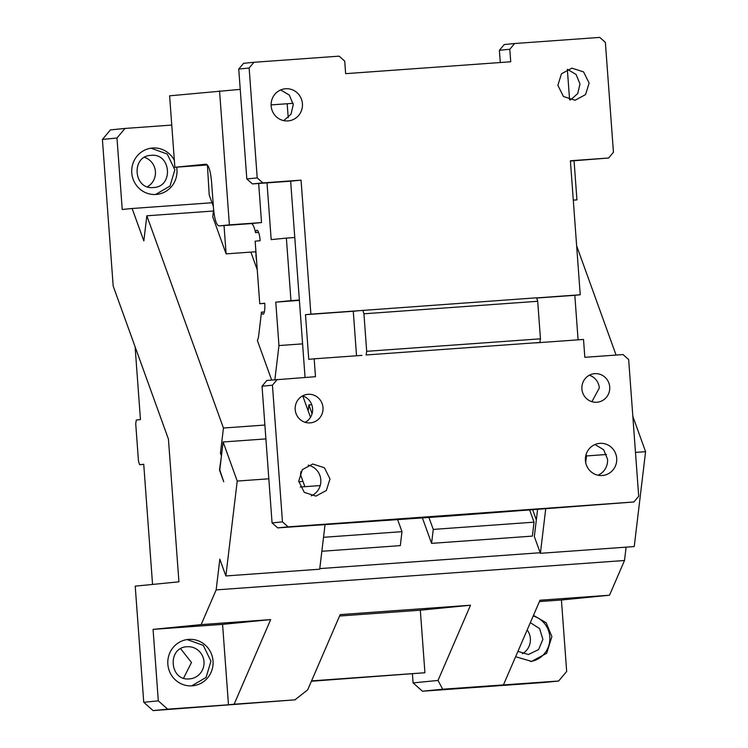 <?xml version="1.0" encoding="UTF-8"?>
<svg xmlns="http://www.w3.org/2000/svg" width="748" height="748" viewBox="0 0 748 748"><rect width="100%" height="100%" fill="white"/><g stroke="black" fill="none" stroke-linecap="round" stroke-linejoin="round"><path stroke-width="1.12" d="M102.411 139.446L116.978 138.006L125.01 128.441L110.442 129.89L102.411 139.446L113.182 286.054L168.44 439.151L178.922 581.822L135.22 586.152L143.747 702.288L153.088 710.6L294.955 699.848L234.133 704.223L270.664 619.606L201.156 624.608L216.153 589.892L624.505 560.504L626.104 547.143M311.402 681.241L424.92 672.742L311.551 680.895M135.108 346.801L140.456 419.619L136.295 420.03L135.725 423.686L138.483 461.207L139.577 464.704L143.738 464.284L152.555 584.431M183.578 678.137L191.479 662.504L180.661 648.731M424.92 672.742L420.329 610.2L470.501 605.226L340.172 614.604L307.699 689.815L294.955 699.848M470.501 605.226L438.029 680.437L413.092 682.905L412.429 673.976M413.092 682.905L422.433 691.217L442.657 689.217L438.029 680.437M442.657 689.217L558.634 681.017L544.067 682.466L422.433 691.217M624.505 560.504L609.517 595.221L540.009 600.223L503.469 684.841M540.187 552.744L319.779 568.602M216.153 589.892L219.828 559.195L225.868 575.951L319.705 569.2L325.062 524.479M265.895 438.898L223.119 441.975L219.781 469.884L223.727 481.749L219.491 470.024L221.52 455.354M213.461 211.011L146.842 215.798L143.831 240.912L132.134 208.496L212.011 202.745M151.021 148.188L167.215 154.023L174.864 169.815L169.983 186.074L155.612 194.489M153.462 187.524C173.704 187.065 171.208 152.919 151.096 155.36C130.853 155.818 133.35 189.973 153.462 187.524L153.864 187.486M139.577 464.704L143.747 464.396M187.178 646.74C166.935 647.188 169.441 681.344 189.543 678.894A16.129 15.68 84.3 0 0 203.98 661.484A16.129 15.68 84.3 0 0 187.178 646.74L186.776 646.768M576.643 245.811L616.072 355.057M631.462 397.693L631.639 400.04M545.75 508.593L540.393 553.314L634.229 546.564L645.589 451.68L632.836 416.356M609.517 595.221L561.421 599.99L566.675 671.461L558.634 681.017M532.595 509.538L536.335 519.925M529.575 509.762L534.044 522.16L532.38 536.11L431.587 543.366L422.424 517.981M397.543 519.374L401.985 531.66L400.311 545.619L321.855 551.267M310.495 417.291L302.79 395.944M257.256 269.794L250.87 252.095M187.112 639.559L203.297 645.393L210.955 661.195L206.065 677.445L191.694 685.869M420.329 610.2L339.564 616.015M539.43 601.57L561.421 599.99M533.474 615.361L546.171 622.785L551.884 636.604L546.666 653.275L531.594 661.4L515.615 656.716M591.453 401.536L592.304 401.48M431.587 543.366L433.26 529.416L534.044 522.16M428.959 517.504L433.26 529.416M323.529 537.307L401.985 531.66M533.193 616.006A23.291 22.646 -95.7 0 1 549.799 636.81A23.291 22.646 -95.7 0 1 530.547 661.484M586.049 454.672L586.507 455.934L585.703 462.629M517.925 651.368L528.397 654.519L538.588 649.591L542.88 639.316L539.598 628.61L530.323 622.654M540.393 553.314L534.343 536.559L537.625 509.182M320.238 485.574L300.229 487.013M522.422 653.761A16.129 15.68 84.3 0 0 527.181 629.938M213.03 660.989A23.291 22.646 -95.7 0 1 192.741 685.785A23.291 22.646 -95.7 0 1 167.851 664.233A23.291 22.646 -95.7 0 1 188.15 639.437A23.291 22.646 -95.7 0 1 213.03 660.989M645.589 451.68L635.482 452.409M606.488 454.494L586.507 455.934M147.487 186.766A16.129 15.68 84.3 0 0 144.579 157.361M270.664 619.606L222.577 624.374L228.477 704.784L234.133 704.223M228.477 704.784L167.655 709.16L158.314 700.848L143.747 702.288M153.088 710.6L167.655 709.16M264.886 425.042L223.446 428.024L146.842 215.798M304.735 422.171L305.577 422.115M223.446 428.024L220.436 453.138L221.249 455.373M221.791 453.036L220.436 453.138M223.119 441.975L237.228 481.067L268.831 478.795M237.228 481.067L225.868 575.951M201.156 624.608L153.069 629.377L158.314 700.848M222.577 624.374L153.069 629.377M116.978 138.006L122.233 209.477L132.134 208.496M176.64 167.159A23.291 22.646 -95.7 0 1 176.949 169.609A23.291 22.646 -95.7 0 1 156.659 194.415A23.291 22.646 -95.7 0 1 131.77 172.863A23.291 22.646 -95.7 0 1 152.059 148.057A23.291 22.646 -95.7 0 1 174.349 160.399M125.01 128.441L171.76 125.075M311.757 404.696L308.896 404.902L308.176 410.876M300.902 471.67L300.546 474.671L304.875 486.677M274.871 379.675L278.957 345.567L302.594 343.865M298.751 481.712L302.977 481.413M312.075 413.7L308.896 404.902M213.619 209.702L212.759 216.883L226.111 253.881L255.648 251.758L256.171 255.068M226.111 253.881L224.026 225.55M207.411 164.934L209.206 194.976L213.376 206.513M264.755 303.37L259.743 303.735L264.745 303.239A10.753 2.506 85.9 0 1 264.661 310.186A10.753 2.506 85.9 0 1 263.016 314.207A10.753 2.506 85.9 0 1 261.361 312.168A17.915 4.179 85.9 0 1 261.089 315.422L258.752 335.011A17.915 4.179 -94.1 0 1 257.368 340.49L271.636 380.003M258.668 183.475L261.538 222.567L251.141 223.596A17.915 4.179 85.9 0 1 255.498 232.647A10.753 2.506 85.9 0 1 256.882 230.225A10.753 2.506 85.9 0 1 260.145 240.697L255.152 241.193L259.743 303.735M255.498 232.647L258.593 232.422M261.361 312.168L264.362 311.944M288.204 117.698L287.185 103.738L293.123 103.318M294.777 237.499L286.372 238.107L290.963 300.64L275.769 302.145L299.396 300.369M290.963 300.64L299.378 300.032M286.372 238.107L271.178 239.612L267.008 182.877M275.769 302.145L278.957 345.567M271.103 104.898L287.185 103.738M219.557 90.863L229.393 224.877L218.958 225.915C216.387 225.101 214.554 219.286 213.517 208.458L211.544 181.652C210.506 170.825 208.683 165.009 206.074 164.195L174.854 167.29L169.609 95.819L240.23 89.377M261.538 222.567L229.393 224.877M574.062 160.783L576.932 199.866L573.286 200.127M569.583 99.783L567.349 69.33M576.932 199.866L573.295 200.23M174.854 167.29L207 164.971M251.141 223.596A17.915 4.179 85.9 0 1 251.16 223.596L218.986 225.905L251.141 223.596M256.639 261.463L255.891 255.087M283.726 120.624L291.019 114.21L293.263 104.608L289.364 95.118L280.687 89.947M271.15 105.954A16.129 15.68 84.3 0 0 288.373 120.877A16.129 15.68 84.3 0 0 302.426 103.701A16.129 15.68 84.3 0 0 285.194 88.778A16.129 15.68 84.3 0 0 271.15 105.954M249.14 68.021L257.219 177.912L246.812 178.94L238.743 69.05L249.14 68.021L253.965 62.28L339.115 56.156L344.716 61.14L345.632 73.659L510.716 61.775L509.799 49.265L514.615 43.524L504.208 44.562L499.393 50.294L509.799 49.265M356.534 355.777L353.271 311.252L358.675 310.719L310.888 314.151L301.051 180.146L262.819 182.895L257.219 177.912M536.643 297.91L580.233 294.768L570.397 160.764L608.62 158.006L570.415 161.044M514.615 43.524L599.765 37.4L605.375 42.384L613.444 152.274L608.62 158.006M557.868 85.319L561.477 73.781L571.911 68.152L583.571 71.892L589.144 83.075L585.534 94.613L575.1 100.241L563.44 96.501L557.868 85.319M358.675 310.719L536.606 297.798L537.7 301.285L363.93 313.795L362.836 310.298M537.7 301.285L540.458 338.816L366.688 351.317L363.93 313.795M366.688 351.317L366.118 354.973L539.888 342.472L366.118 354.973M540.458 338.816L539.888 342.472M353.271 311.252L305.483 314.693L308.765 359.358L314.169 358.825L315.488 376.693L266.849 380.47L262.034 386.211L272.431 385.183L282.473 521.87L272.066 522.899L277.676 527.882L288.083 526.854L282.473 521.87M301.051 180.146L290.645 181.175L305.053 377.441M310.888 314.151L305.483 314.693M246.812 178.94L252.413 183.924L290.645 181.175M252.413 183.924L262.819 182.895M253.965 62.28L243.558 63.318L238.743 69.05M500.29 62.523L499.393 50.294M578.092 339.835L574.819 295.31L580.233 294.768M535.727 342.883L583.515 339.442L584.824 357.31L623.056 354.561L628.666 359.545L638.699 496.233L633.883 501.973L447.482 516.176L277.676 527.882M633.883 501.973L288.083 526.854M574.819 295.31L536.69 298.05M272.066 522.899L262.034 386.211M272.431 385.183L277.256 379.442M361.957 355.384L314.169 358.825M591.92 401.695L599.307 387.988A14.334 13.941 84.3 0 0 589.302 375.244M581.907 388.951A14.334 13.941 84.3 0 0 597.222 402.218A14.334 13.941 84.3 0 0 609.714 386.95A14.334 13.941 84.3 0 0 594.398 373.691A14.334 13.941 84.3 0 0 581.907 388.951M305.203 422.321A14.334 13.941 84.3 0 0 302.575 395.879M295.189 409.586A14.334 13.941 84.3 0 0 310.504 422.854A14.334 13.941 84.3 0 0 322.996 407.585A14.334 13.941 84.3 0 0 307.68 394.327A14.334 13.941 84.3 0 0 295.189 409.586M597.998 475.223A16.129 15.68 84.3 0 0 607.544 459.207L603.645 449.707L594.959 444.536M585.422 460.553A16.129 15.68 84.3 0 0 602.645 475.476A16.129 15.68 84.3 0 0 616.698 458.3A16.129 15.68 84.3 0 0 599.466 443.377A16.129 15.68 84.3 0 0 585.422 460.553M329.98 478.935L324.408 467.752L312.748 464.012L302.314 469.641L298.704 481.188L304.277 492.362L315.927 496.102L326.362 490.473L329.98 478.935M311.28 495.849A16.129 15.68 84.3 0 0 308.241 465.172M570.444 99.989L577.736 93.575L579.99 83.982L576.091 74.482L567.405 69.312"/></g></svg>
